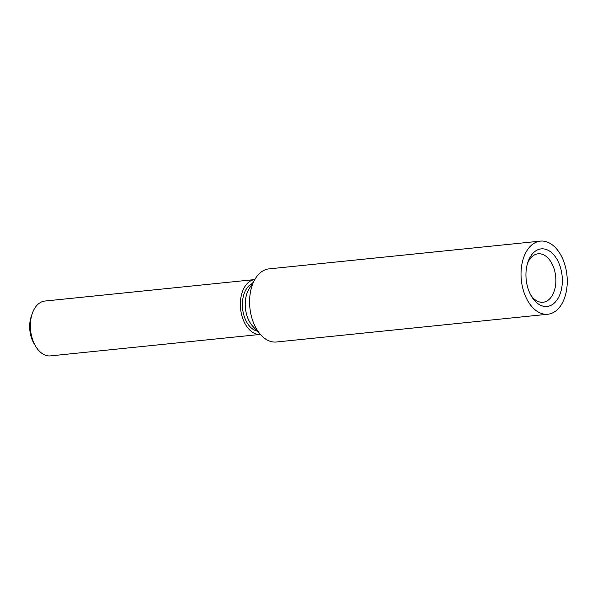 <?xml version="1.0" encoding="UTF-8"?>
<svg xmlns="http://www.w3.org/2000/svg" width="597" height="597" viewBox="0 0 597 597"><rect width="100%" height="100%" fill="white"/><g stroke="black" fill="none" stroke-linecap="round" stroke-linejoin="round"><path stroke-width="0.9" d="M561.225 290.254A28.94 18.059 -95.8 0 1 531.576 296.478A28.94 18.059 -95.8 0 1 527.054 265.098A28.94 18.059 -95.8 0 1 528.024 261.799A28.94 18.059 -95.8 0 1 551.531 252.591A28.94 18.059 -95.8 0 1 561.225 290.254M530.778 295.075A24.35 15.194 84.2 0 0 543.046 302.261A24.35 15.194 84.2 0 0 554.941 288.62A24.35 15.194 84.2 0 0 538.091 253.815A24.35 15.194 84.2 0 0 527.532 263.337M41.693 353.193A27.566 17.194 84.2 0 0 50.484 355.887L260.389 334.41A27.566 17.194 84.2 0 1 251.71 331.708A27.566 17.194 84.2 0 1 240.427 301.776A27.566 17.194 84.2 0 1 254.777 279.568L44.872 301.045A27.566 17.194 84.2 0 0 32.335 313.35A27.566 17.194 84.2 0 0 35.708 346.379A27.566 17.194 84.2 0 0 41.693 353.193M540.397 241.113L268.948 268.881A36.753 22.932 84.2 0 0 255.337 278.65L249.053 288.933A24.35 15.194 84.2 0 0 246.173 296.105A24.35 15.194 84.2 0 0 252.889 326.402L261.128 335.201A36.753 22.932 84.2 0 0 264.717 338.417A36.753 22.932 84.2 0 0 276.433 342.006L547.882 314.231A36.753 22.932 -95.8 0 1 536.166 310.641A36.753 22.932 -95.8 0 1 521.129 270.62A36.753 22.932 -95.8 0 1 540.397 241.113A36.753 22.932 -95.8 0 1 552.113 244.703A36.753 22.932 -95.8 0 1 567.15 284.724A36.753 22.932 -95.8 0 1 547.882 314.231M255.337 278.65A36.753 22.932 84.2 0 0 251.001 289.47A36.753 22.932 84.2 0 0 261.128 335.201M252.374 283.5A24.35 15.194 84.2 0 0 243.322 296.396A24.35 15.194 84.2 0 0 257.24 331.051M35.708 346.379L34.133 343.76A22.97 14.328 -95.8 0 1 31.32 316.231L32.335 313.35"/></g></svg>
